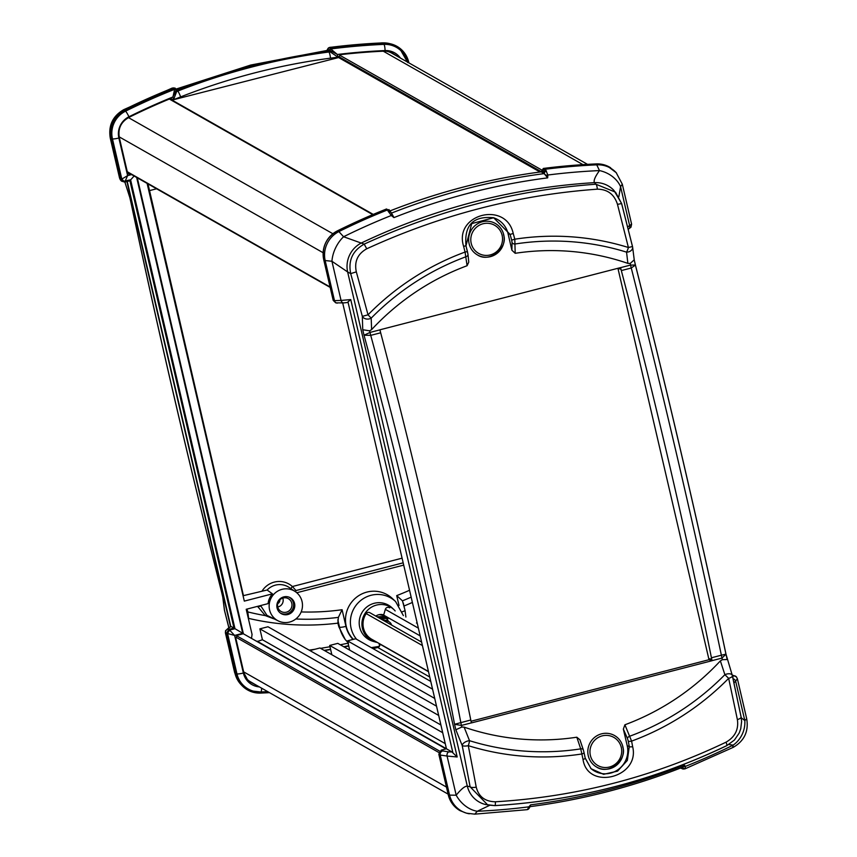 <?xml version="1.0" encoding="UTF-8"?>
<svg xmlns="http://www.w3.org/2000/svg" width="857" height="857" viewBox="0 0 857 857"><rect width="100%" height="100%" fill="white"/><g stroke="black" fill="none" stroke-linecap="round" stroke-linejoin="round"><path stroke-width="1.29" d="M417.145 622.857L416.448 623.028M389.335 607.634L389.721 607.849A18.104 17.665 119.6 0 0 389.335 607.634A2.828 2.764 119.6 0 0 385.339 609.37L383.625 615.122A1.136 1.103 119.6 0 0 384.204 616.451L384.129 616.408M385.2 617.019A7.917 7.734 -60.4 0 1 388.285 621.346M421.623 642.107L369.87 612.712A2.828 2.764 119.6 0 0 366.196 613.612A18.104 17.665 119.6 0 0 371.842 639.333L428.468 671.502M379.758 643.832L379.812 644.057A2.828 2.764 -60.4 0 1 377.744 647.474L373.106 648.674M430.771 681.433L355.644 638.754L347.535 640.843L349.688 650.12M432.571 689.167L347.535 640.843M434.735 698.444L337.797 643.361L329.688 645.46L331.841 654.737M436.534 706.168L329.688 645.46M438.688 715.445L319.95 647.978L309.913 650.57M440.916 725.001L267.995 626.756L259.885 628.856L262.424 639.751L257.111 641.582M442.715 732.724L259.885 628.856M445.244 743.619L262.424 639.751M446.443 748.772L257.014 641.143M445.994 748.9L243.324 633.752M245.734 677.598A16.969 16.562 119.6 0 0 250.673 681.958L448.093 794.118M587.506 164.351L391.713 53.113A16.969 16.562 119.6 0 0 385.479 51.099M540.039 172.011L338.579 57.548M224.352 609.638A5.656 4.21 -7.1 0 0 224.373 609.798A5.656 4.21 -7.1 0 0 224.523 610.463L224.523 610.473A1811.012 194.153 -104 0 0 223.602 603.092A1663.78 178.363 76 0 0 222.874 597.425L222.745 596.879M222.756 597.04L224.373 609.83A5.656 4.21 -7.1 0 0 224.373 609.83A5.656 5.656 0 0 0 224.491 610.473L228.819 627.667M383.7 614.898A9.17 8.956 119.6 0 0 375.816 616.087M383.4 614.812A9.62 9.384 -60.4 0 1 383.636 615.112L420.176 635.883M289.152 597.19A9.052 8.838 -60.4 0 1 286.774 613.816A9.052 8.838 -60.4 0 1 280.207 612.926M287.866 614.523A9.148 8.934 119.6 0 0 289.72 597.436A9.148 8.934 119.6 0 0 280.7 613.291A9.148 8.934 119.6 0 0 287.866 614.523M286.388 612.177A7.359 7.177 -60.4 0 1 278.504 601.55A7.359 7.177 -60.4 0 1 291.926 605.749A7.359 7.177 -60.4 0 1 286.388 612.177M289.623 622.053A16.969 16.562 -60.4 0 1 271.412 597.522A16.969 16.562 -60.4 0 1 302.189 608.502A16.969 16.562 -60.4 0 1 289.623 622.053M243.056 595.733L267.116 590.012L272.44 593.837A17.076 16.658 119.6 0 0 268.08 603.628L246.205 609.284L252.054 634.405L251.519 638.401M278.579 621.057L266.966 615.358L260.989 606.156L257.786 606.66L265.316 615.605L273.801 618.829M409.56 590.248A250.244 244.213 -60.4 0 1 396.716 595.604L402.458 600.832L405.029 610.366A5.656 0.846 166.9 0 1 402.297 611.769M412.388 602.439A264.277 257.914 -60.4 0 1 404.011 605.995M353.352 639.343A28.292 27.606 -60.4 0 1 353.555 599.932A28.292 27.606 -60.4 0 1 392.485 598.615L395.613 601.582A27.22 26.567 119.6 0 0 358.869 602.128A27.22 26.567 119.6 0 0 356.619 639.311M266.966 615.358A2.828 1.553 -54.2 0 0 265.316 615.605A257.807 251.604 119.6 0 1 247.791 611.909A13.969 1.221 -109.6 0 0 247.619 611.245A2.828 1.907 -8.4 0 0 246.709 611.416M402.094 558.175L292.387 586.531L296.008 590.548L294.765 591.276M262.242 590.762A20.397 19.904 119.6 0 1 292.387 586.531A2.828 0.6 -47.7 0 0 290.984 588.695M272.44 593.837L244.309 601.111L147.104 183.398M246.859 612.059A2.828 2.046 172.4 0 1 247.791 611.909A2449.37 218.739 -102.7 0 1 248.626 618.39L248.316 618.336M247.619 611.245L246.987 609.081M348.071 643.189L340.293 644.785M329.977 646.735L320.614 648.353M314.958 649.263L309.173 650.142M348.499 643.104L345.232 639.536L338.911 626.949A1396.878 292.441 75 0 1 337.862 623.157A264.277 257.914 -60.4 0 1 248.626 618.39M243.442 595.626L148.09 184.373A2.828 2.764 -30.7 0 1 147.35 184.448M148.582 184.244L148.025 184.255A2.828 2.764 -32.7 0 1 147.318 184.341M148.443 184.159L147.811 183.805M328.927 50.531L330.856 47.746L330.138 47.381A28.227 3.171 -103.5 0 0 329.87 47.328L328.531 47.917A2.26 2.25 50 0 0 327.803 50.199A25.956 2.785 76 0 1 328.21 50.167L328.992 50.788L327.278 50.402L328.992 50.788M328.777 47.735A2.26 2.25 50 0 0 328.531 47.917L327.867 48.71A2.26 2.217 32.6 0 0 327.524 50.102L326.774 50.734M176.499 88.935L250.683 65.057L327.278 50.402L250.865 65.153L176.617 89.096M171.893 88.207A28.227 5.763 74.5 0 1 172.021 88.142A28.227 5.763 74.5 0 1 172.718 88.078L175.182 88.164L177.078 90.231M174.003 88.292A656.258 640.458 119.6 0 0 125.026 110.103L123.794 109.632L172.021 88.142L173.896 87.95A2.26 2.207 99.4 0 0 172.718 88.078A655.959 640.168 -60.4 0 0 124.276 109.664A25.464 25.164 -58.5 0 0 110.553 138.609L111.292 139.059A25.464 24.842 -60.4 0 1 125.004 110.114L125.004 110.114A25.464 24.842 -60.4 0 1 125.026 110.103C113.745 116.638 109.171 126.279 111.292 139.059L111.292 139.091A25.464 24.842 -60.4 0 1 111.292 139.059M176.992 90.081L177.356 90.274A653.13 637.404 -60.4 0 1 328.745 51.141M324.182 650.377L330.566 649.263M343.743 646.746L348.67 645.728M247.287 679.912L253.897 683.779M394.777 54.859L388.532 51.302M395.173 610.945A19.208 18.747 119.6 0 0 364.482 614.33A19.208 18.747 119.6 0 0 377.284 642.429M301.171 611.941A250.244 244.213 -60.4 0 0 342.082 609.723L338.376 617.394L337.862 623.157M379.18 643.5L379.458 646.199M393.824 609.52L392.088 607.87A19.797 19.325 119.6 0 0 361.836 612.819A19.797 19.325 119.6 0 0 373.063 641.347L375.377 642M379.319 646.403L371.274 647.635M131.057 202.873L130.917 202.252M221.652 592.187L221.502 591.555M222.777 597.158L221.524 591.759C187.962 459.202 157.795 329.57 131.025 202.873L129.782 197.378L131.057 202.852C157.849 329.624 188.037 459.32 221.599 591.941L222.874 597.425M129.825 197.56L124.736 181.684M399.233 57.387L389.849 51.559L385.104 51.109A648.91 633.28 -60.4 0 0 340.572 54.644L338.644 57.537L172.064 100.098M171.925 100.023L173.135 100.215L171.379 98.566L170.168 98.705A648.91 633.28 -60.4 0 0 129.15 117.28C120.976 121.812 117.73 128.668 119.391 137.859L127.522 172.76L128.014 173.725L130.178 174.378L129.128 173.189M137.291 177.828L243.388 633.73L237.443 635.273L235.782 638.004L243.902 672.906L248.091 680.854L258.171 686.211M174.657 89.235L172.943 96.97L176.178 90.049A1.136 1.103 139.3 0 0 174.71 89.278A655.112 639.333 119.6 0 0 125.561 111.164A24.307 23.728 119.6 0 0 112.449 138.834L121.833 179.145A2.828 2.753 101 0 0 123.954 181.213L121.758 179.134L112.374 138.813A24.328 23.739 -60.4 0 1 125.497 111.11A655.134 639.354 -60.4 0 1 174.657 89.235L176.124 89.996M176.596 91.71L173.575 99.68L180.645 96.895A5.656 0.782 -111.4 0 0 177.72 91.088L176.596 91.71L176.178 90.049M180.645 96.895A646.639 631.063 -60.4 0 1 330.502 58.158A5.656 0.996 -97.5 0 0 328.884 52.009A652.284 636.58 119.6 0 0 177.72 91.088L177.656 91.046A652.295 636.59 -60.4 0 1 328.82 51.966L330.074 51.806L329.72 50.295L337.358 54.473L330.759 48.945A1.136 1.082 121 0 0 329.795 50.338L330.149 51.849L337.99 57.173L337.358 54.473A649.467 633.826 -60.4 0 1 385.072 50.563A5.656 1.05 -92.5 0 0 383.925 44.371A655.112 639.333 119.6 0 0 330.759 48.945L330.684 48.892A655.134 639.354 -60.4 0 1 383.872 44.318A24.328 23.739 -60.4 0 1 400.926 50.67A24.328 23.739 -60.4 0 1 400.947 50.692M329.72 50.295L330.684 48.892M111.292 139.091L120.741 179.681L119.584 178.16L110.296 138.223L119.884 178.706A3.396 3.31 -41.5 0 0 120.612 180.141A3.396 3.31 -41.5 0 1 120.612 180.141L119.584 178.16M246.859 689.531L240.785 684.314A25.464 24.842 -42.7 0 1 234.957 673.206L225.627 633.109A3.396 3.353 -61.2 0 1 228.112 629.006L229.612 627.388A3.396 3.107 -116.7 0 0 228.883 627.635L225.53 630.741L225.391 632.83L226.355 633.505L228.83 629.402L233.982 628.074L129.9 180.773L124.747 182.102L121.48 181.116L120.741 179.681M226.355 633.505L235.804 674.127A25.464 24.842 -60.4 0 1 235.793 674.095M269.494 692.649A656.258 640.458 119.6 0 1 260.699 693.088L260.699 693.088A25.464 24.842 -60.4 0 1 260.667 693.088A25.464 24.842 -60.4 0 1 247.555 689.939A25.464 24.842 -60.4 0 1 235.804 674.127L234.689 672.777L225.391 632.83M408.907 62.882L408.746 62.197A25.464 24.842 -60.4 0 1 408.746 62.197L408.735 62.165A25.464 24.842 -60.4 0 0 396.984 46.353L396.952 46.332M396.62 46.149L390.524 43.814L383.84 43.193A25.464 24.842 -60.4 0 1 383.872 43.193A25.464 24.842 -60.4 0 1 396.984 46.353M383.84 43.193A656.258 640.458 119.6 0 0 330.856 47.746M227.491 633.484L234.614 635.433L229.633 630.109A2.828 2.71 120 0 0 227.566 633.527L236.95 673.848A24.307 23.728 119.6 0 0 253.351 691.138L253.286 691.117A24.328 23.739 -60.4 0 1 253.286 691.117A24.328 23.739 -60.4 0 1 236.875 673.816L227.491 633.484L229.558 630.066L234.968 628.674L130.521 179.82M177.656 91.046L176.542 91.485M230.812 626.563L127.232 181.459M233.982 628.074L231.186 626.531L229.612 627.388M130.585 179.799L234.968 628.674M229.558 630.066L235.043 628.717L242.735 633.334L136.649 177.453M123.879 181.202L123.965 181.213A2.828 2.753 101 0 0 125.165 181.17L127.618 175.61L121.758 179.134M125.422 181.106L130.725 179.766L134.11 176.017M130.896 174.196L130.178 174.378M328.82 51.966L330.074 51.806M390.524 43.814L382.565 42.893A25.464 24.735 -76.8 0 1 389.185 43.503A25.464 24.735 -76.8 0 1 389.528 43.578M328.21 50.167A2.26 2.239 116.7 0 1 330.138 47.381A655.959 640.168 -60.4 0 1 382.565 42.893L383.872 43.193M240.913 684.454A25.464 24.842 -42.7 0 1 240.796 684.314L234.689 672.777M241.663 685.257L238.45 680.876L235.804 674.127M490.472 256.639A18.104 17.665 -60.4 0 1 471.05 230.479A18.104 17.665 -60.4 0 1 504.077 240.796A18.104 17.665 -60.4 0 1 490.472 256.639M609.638 768.74A18.104 17.665 -60.4 0 1 590.216 742.58A18.104 17.665 -60.4 0 1 623.253 752.896A18.104 17.665 -60.4 0 1 609.638 768.74M495.421 801.788A5.656 0.782 86.6 0 1 494.918 805.612A5.656 0.782 86.6 0 1 494.864 805.601C576.193 800.663 653.441 780.695 726.586 745.697A5.656 0.986 -115.7 0 0 726.725 745.686A5.656 0.986 -115.7 0 0 726.04 742.173C653.238 776.999 576.375 796.871 495.421 801.788C485.073 801.595 478.677 796.71 476.224 787.122A1398.86 292.858 -105 0 0 468.276 745.665A5.656 1.714 168.9 0 1 462.191 745.494A5.656 2.85 -22.1 0 1 467.558 741.048A5.656 2.85 -22.1 0 1 469.518 740.694L464.119 727.132A246.098 240.174 119.6 0 0 576.815 737.213L579.943 739.805L583.274 749.725A2.828 1.671 161.4 0 0 580.714 748.868L581.86 753.967A1413.579 151.539 76 0 1 583.017 759.441C587.677 790.925 640.318 777.492 632.637 746.618A1413.579 295.944 -105 0 0 631.598 741.112L624.903 724.786A246.098 240.174 119.6 0 0 720.373 660.886L722.387 659.686L722.012 658.08A16.969 2.689 75.5 0 1 721.369 655.209L711.428 657.78L712.071 660.704L471.404 722.922L470.772 719.998C445.286 593.526 415.249 464.451 380.669 332.795L379.93 329.806L620.586 267.598L621.325 270.576C655.916 402.244 685.954 531.308 711.428 657.78M720.373 660.886L724.883 674.673A5.656 2.903 -17.7 0 1 726.886 674.009A5.656 2.903 -17.7 0 1 732.264 675.295A5.656 2.903 -17.7 0 1 732.328 675.659A5.656 1.725 167.9 0 1 732.414 675.841A5.656 1.725 167.9 0 1 728.654 678.348A1398.86 149.964 76 0 1 737.384 719.612C738.809 729.457 735.027 736.988 726.04 742.173M732.414 676.034A1393.268 149.364 -104 0 1 741.026 716.752A5.656 1.896 168.2 0 1 741.112 716.955L732.414 675.841A5.656 5.656 0 0 0 732.264 675.295A5.656 2.903 -17.7 0 1 732.274 675.316L725.975 654.127C699.205 527.43 669.038 397.798 635.476 265.242L634.234 259.896M389.389 210.533L386.464 209.001L387.321 210.008A28.227 3.096 75.4 0 1 388.028 211.004A2.26 2.11 -30.2 0 1 390.663 211.872L390.663 211.872A2.26 2.11 -30.2 0 1 390.706 211.958M388.028 211.004L391.306 215.493L393.941 217.603L392.677 215.193A2.26 1.564 133.7 0 0 391.306 215.493A651.652 635.958 119.6 0 0 343.582 236.746A25.464 15.801 116.1 0 0 331.938 261.278L347.631 271.937L467.301 786.137C464.901 786.019 461.195 789.04 456.192 795.2L449.571 795.135A25.464 24.735 103.2 0 0 467.804 813.497A25.464 24.735 103.2 0 0 469.282 813.796M392.677 215.193L391.103 212.632A2.26 2.025 -31.8 0 1 391.253 212.911M541.388 171.239L542.824 172.096A25.956 5.431 75 0 1 543.82 172.921A2.26 2.078 -44.2 0 1 545.813 170.211A28.227 5.838 -104.4 0 0 544.752 169.311L543.317 168.454L541.206 171.85L544.152 173.617L547.677 177.86L547.837 175.021A2.26 1.757 178.8 0 0 546.316 175.471L547.677 177.86C494.96 184.684 443.712 197.935 393.941 217.603L390.824 212.15M543.317 168.454A656.258 640.458 -60.4 0 1 596.301 163.912L599.482 170.586C595.037 176.767 593.365 180.784 594.479 182.637L595.926 184.223A5.656 1.296 86 0 1 597.35 189.172C607.581 189.29 614.287 194.357 617.479 204.362L621.604 203.57A1393.268 149.364 -104 0 1 632.477 246.527A5.656 4.21 172.9 0 1 632.627 247.17A5.656 4.21 172.9 0 1 632.627 247.202A5.656 4.21 172.9 0 1 626.553 252.14L627.87 263.378A246.098 240.174 119.6 0 0 515.186 253.297L511.908 250.223L508.04 233.607A22.625 22.089 119.6 0 0 493.214 217.646M621.593 203.516L615.519 192.172L595.926 184.223C515.978 189.997 438.741 209.965 364.204 244.127L343.582 236.746L338.879 231.594A25.464 24.414 118.6 0 0 325.157 260.539L331.938 261.278L341.054 300.432L334.487 300.636A3.396 3.299 101 0 0 337.262 303.142M618.85 196.724L620.575 186.655A25.464 19.754 21.5 0 0 599.482 170.586A651.652 635.958 119.6 0 0 547.837 175.021L545.813 170.211M541.453 171.507L546.316 175.471M680.501 768.065L683.104 769.05A2.26 2.207 -80.6 0 1 681.444 767.701M683.297 769.072A2.26 2.207 -80.6 0 1 683.104 769.05L684.979 768.858A28.227 5.763 -105.5 0 0 685.107 768.793A2.26 2.207 -118.3 0 1 682.172 767.411M685.107 768.793L685.45 766.372L684.336 765.119L683.865 766.544A2.26 2.089 -33 0 0 685.45 766.372A651.652 635.958 119.6 0 0 733.185 745.119A25.464 22.785 -66.5 0 0 744.819 720.587L741.262 717.738M683.865 766.544L682.129 767.272M530.033 806.641L530.601 804.852C583.317 798.038 634.566 784.787 684.336 765.119L682.965 767.101M530.601 804.862L528.919 806.833A2.26 1.907 33.7 0 0 530.226 806.266L530.601 804.862M460.048 810.668L452.292 803.684L448.254 794.803A25.464 24.842 119.6 0 0 448.265 794.835A25.464 24.842 119.6 0 0 460.016 810.647L466.476 813.186L474.789 814.15L477.274 811.268L489.583 805.366M728.879 744.529L733.185 745.119L732.724 747.336M528.608 808.954A2.26 2.25 -130 0 1 528.469 809.083L528.469 809.083A2.26 2.25 -130 0 1 527.323 809.586A28.227 3.171 76.5 0 1 527.13 809.672L529.133 808.29A2.26 2.217 -147.4 0 1 527.58 809.276L527.323 809.586M342.714 303.035L446.443 748.782L451.95 751.964L457.188 756.977L447.075 756.045A3.396 2.496 -89.8 0 1 448.757 751.889L442.715 750.936A3.396 3.246 120 0 0 440.23 755.038L447.075 756.045L456.192 795.2A25.464 18.833 51.4 0 0 477.274 811.268A651.652 635.958 119.6 0 0 528.919 806.833L527.58 809.276M529.476 806.898L530.226 806.266L529.476 806.898M546.487 171.057A2.26 2.014 -34.3 0 0 544.399 173.318L544.152 173.617C491.864 180.473 441.012 193.618 391.595 213.061L391.37 213.039M541.206 171.85A653.13 637.404 119.6 0 0 390.021 210.908M634.223 259.842L630.184 263.463L627.87 263.378M467.097 265.724L468.758 262.092L467.976 254.304A2.828 2.271 -5.7 0 0 467.89 253.908L467.429 251.562A1410.751 151.239 -104 0 0 465.972 245.83L471.714 223.602L493.653 217.764L510.097 234.422L513.225 233.479C506.166 200.634 453.514 214.068 463.605 246.313A1413.579 151.539 76 0 1 465.062 252.054L467.097 265.724A246.098 240.174 119.6 0 0 371.617 329.624L369.603 330.823L369.978 332.43A16.969 2.678 -104.8 0 0 370.717 335.366L380.669 332.795L380.937 333.823L380.283 331.338M470.772 719.998L454.564 724.304L455.838 729.778L461.805 727.047L464.119 727.132M590.677 768.311A22.625 22.089 119.6 0 0 616.869 770.443A22.625 22.089 119.6 0 0 627.217 745.719L623.35 729.103L624.903 724.786M379.94 329.859L369.999 332.43A16.969 2.689 -104.5 0 0 370.727 335.366L364.021 335.216C400.015 467.204 430.193 596.901 454.564 724.304L461.43 725.44L471.393 722.869M369.999 332.43L364.021 335.216L362.747 329.731L369.603 330.823M621.325 270.576L631.277 268.005A16.969 2.7 75.8 0 1 630.559 265.07L620.597 267.641M725.943 654.148L721.38 655.209C694.673 529.026 664.646 399.962 631.266 268.005L635.401 265.059L630.538 265.07L630.184 263.463M712.06 660.651L722.012 658.08A16.969 2.678 75.2 0 1 721.38 655.209M722.012 658.08L725.975 654.127M722.387 659.686L727.229 659.526M460.82 722.569A16.969 2.7 -104.2 0 0 461.43 725.44L461.805 727.047M461.452 725.44A16.969 2.689 -104.5 0 1 460.83 722.569C436.513 595.765 406.486 466.701 370.727 335.366M617.479 204.362A1398.86 149.964 76 0 1 628.395 247.502L632.509 246.527L621.636 203.537L613.976 190.5A25.464 24.832 -42.6 0 0 594.479 182.637A643.029 627.538 119.6 0 0 361.74 242.799A25.464 24.414 118.7 0 0 347.631 271.937L350.684 273.608C348.081 260.539 352.581 250.715 364.204 244.127L366.742 248.787C440.927 214.796 517.789 194.925 597.35 189.172M634.244 259.96L632.627 247.17A5.656 5.656 0 0 0 632.509 246.527L632.477 246.537M371.617 329.624L371.188 318.151A5.656 4.146 178.4 0 1 362.34 316.372A1393.268 291.691 75 0 0 350.684 273.608L356.319 271.873C354.155 261.599 357.626 253.908 366.742 248.787M362.747 329.731A1663.78 348.317 75 0 1 362.554 323.925A1811.012 379.148 -105 0 1 362.34 316.372L368.017 314.819A1398.86 292.858 -105 0 0 356.319 271.873M515.186 253.297L514.8 239.199A1413.579 295.944 -105 0 0 513.225 233.479M741.112 716.955L741.112 716.955A5.656 1.896 168.2 0 1 737.384 719.612M476.224 787.122A5.656 1.875 169.4 0 1 470.107 786.79L487.794 805.023L494.864 805.601M576.815 737.213L580.714 748.868A256.854 250.662 -60.4 0 1 469.518 740.694A5.656 1.211 -72.8 0 1 468.608 744.679A5.656 1.211 -72.8 0 1 468.276 745.665A261.899 255.59 119.6 0 0 581.86 753.967A2.828 0.932 168.1 0 0 584.035 752.575A2.828 0.932 168.1 0 1 584.035 752.575L585.192 758.038A2.828 0.943 168.1 0 1 583.017 759.441M712.071 660.704L709.007 659.708L617.918 268.284M617.983 268.541L620.961 269.119M711.739 659.194L708.75 658.626M471.05 721.412L470.793 720.137M333.202 300.389L323.753 259.8L325.157 260.539L334.487 300.636L333.202 300.389L335.751 302.864L343.893 302.896A3.396 2.539 -97.2 0 1 341.054 300.432L350.749 299.586L347.353 302.446L348.071 302.328L452.882 752.735M610.666 167.801A25.464 24.842 119.6 0 0 609.445 167.061A25.464 24.842 119.6 0 0 596.333 163.912A25.464 24.842 119.6 0 0 596.301 163.912L603.553 164.683L607.367 166.012L616.215 172.685A25.464 24.842 137.3 0 1 616.526 173.028M736.549 677.062A3.396 3.31 138.5 0 0 736.388 676.859L732.146 674.93M448.254 794.803L438.816 754.214L440.23 755.038L449.571 795.135L448.265 794.835M446.443 748.782L441.291 750.111L438.816 754.214M323.753 259.767A25.464 24.842 119.6 0 0 323.753 259.8L323.753 259.767C321.739 247.02 326.303 237.378 337.465 230.833A25.464 24.842 119.6 0 0 323.753 259.767M337.487 230.812A25.464 24.842 119.6 0 0 337.465 230.833L337.487 230.812A656.258 640.458 -60.4 0 1 386.464 209.001M631.609 224.17L622.311 184.223L620.575 186.655L629.691 225.82A3.396 3.107 63.3 0 1 628.181 229.333L630.956 227.234L631.609 224.17L627.581 226.976M733.946 683.029L737.416 678.84L736.377 676.859A3.396 3.31 138.5 0 0 736.377 676.859A3.396 3.31 138.5 0 0 733.11 675.862L732.831 677.823M584.046 752.682A1410.751 151.239 -104 0 1 585.149 757.942A2.828 0.943 168.1 0 1 585.192 758.038L591.105 768.729L585.192 758.145M632.637 746.618A2.828 0.932 169.3 0 1 629.274 746.533L627.345 760.438L617.554 771.129L603.596 774.321L591.116 768.74M623.35 729.103L627.474 738.52A2.828 1.639 156.3 0 1 629.895 736.152A256.854 250.662 -60.4 0 0 724.883 674.673L728.654 678.348A261.899 255.59 119.6 0 1 631.598 741.112A2.828 0.921 169.3 0 1 628.235 741.037A1410.751 295.354 75 0 1 629.274 746.533L627.217 745.719M583.317 749.939L584.003 752.467A2.828 0.932 168.1 0 1 584.035 752.564L583.274 749.725A2.828 1.671 161.4 0 1 583.317 749.939L580.082 740.287M463.605 246.313L465.972 245.83M493.653 217.764C473.321 215.696 464.098 225.048 465.994 245.82L467.976 254.304A2.828 2.271 -5.7 0 1 466.176 256.671A256.854 250.662 -60.4 0 0 371.188 318.151L368.017 314.819A261.899 255.59 119.6 0 1 465.062 252.054L467.429 251.562M508.04 233.607L510.097 234.422A1410.751 295.354 75 0 1 511.672 240.131L514.8 239.199A261.899 255.59 119.6 0 1 628.395 247.502A5.656 1.211 107.2 0 1 628.095 248.509A5.656 1.211 107.2 0 1 626.553 252.14A256.854 250.662 -60.4 0 0 515.357 243.956A2.828 2.239 1 0 1 512.047 242.488L511.908 250.223M388.917 209.59L389.785 210.608A2.26 2.196 -40.7 0 0 387.321 210.008A655.959 640.168 119.6 0 0 338.879 231.594L337.465 230.833M622.311 184.223L616.204 172.685A25.464 24.842 137.3 0 0 597.168 164.823A655.959 640.168 119.6 0 0 544.752 169.311A2.26 2.164 -59 0 0 542.824 172.096M485.962 804.594A25.464 24.746 -77 0 1 485.608 804.519A25.464 24.746 -77 0 1 467.301 786.137L470.107 786.79A1393.268 291.691 75 0 0 462.191 745.494A1811.066 379.158 -105 0 1 458.591 736.613A1663.855 348.338 75 0 1 455.838 729.778M684.979 768.858L733.206 747.368C744.294 740.951 748.804 731.417 746.704 718.777L744.819 720.587L735.713 681.422A3.396 3.064 51.9 0 0 733.035 678.755M470.825 720.244L471.404 722.922M471.05 721.23L709.007 659.708M391.595 625.053A5.656 5.517 119.6 0 0 384.932 621.261M387.546 620.929L383.497 620.447M383.1 620.222L387.171 620.714M387.01 620.618L381.879 619.536M382.918 615.112L382.222 614.651M387.6 620.95L386.475 618.111M383.582 615.412L379.287 614.63M385.436 616.483L377.219 616.89M387.043 617.404L378.837 617.801M388.66 618.304L380.422 618.7M383.582 615.401L379.94 614.533M385.329 616.419L377.112 616.826M386.935 617.34L378.73 617.736M388.553 618.24L380.315 618.647M621.293 747.454A16.176 15.78 -60.4 0 1 601.239 766.94A16.176 15.78 -60.4 0 1 594.962 739.966A16.176 15.78 -60.4 0 1 621.293 747.454M502.127 235.354A16.176 15.78 -60.4 0 1 482.073 254.829A16.176 15.78 -60.4 0 1 475.796 227.855A16.176 15.78 -60.4 0 1 502.127 235.354M418.377 628.138L385.339 609.37M422.426 645.557L366.196 613.612M428.521 671.727L379.812 644.057M429.753 677.03L377.744 647.474M439.641 751.107L236.564 635.723M438.859 752.5L235.761 637.105M446.454 787.08L243.656 671.856M582.942 164.64L383.272 51.195M541.506 169.868L339.49 55.084M541.388 171.754L338.601 56.541M372.763 214.625L169.343 99.048M332.902 233.757L128.486 117.623M323.153 252.751L119.198 136.863M330.074 286.945L127.275 171.721M277.732 606.981A6.61 6.449 119.6 0 0 282.778 598.111M279.864 599.814A3.782 3.696 -60.4 0 1 277.711 603.607M267.116 590.012A17.569 17.14 -60.4 0 1 289.184 587.484L295.301 591.63M260.989 606.156A17.718 17.29 -60.4 0 1 260.828 605.503M402.458 600.832A257.807 251.604 119.6 0 0 411.156 597.136M296.758 592.744L403.701 565.106M342.082 609.723L345.949 626.381A5.656 0.846 166.9 0 1 339.533 627.206A34.226 33.402 119.6 0 0 345.232 639.536M353.03 639.429A28.581 27.885 -60.4 0 1 345.949 626.381M399.019 605.513L396.716 595.604M257.7 606.317A20.547 20.043 119.6 0 0 257.786 606.66A250.244 244.213 -60.4 0 1 257.014 606.488M295.804 591.994L295.74 590.644M148.818 190.79L156.585 188.786M296.051 590.516L403.176 562.824L296.008 590.559M327.888 48.678A2.26 2.217 32.6 0 0 327.867 48.71L326.903 50.467M173.992 87.971A2.26 2.207 99.4 0 0 173.896 87.95L175.182 88.164M348.735 646.039A626.081 610.998 -60.4 0 1 344.139 646.971M330.631 649.51A626.081 610.998 -60.4 0 1 324.492 650.559M295.836 618.979A257.807 251.604 119.6 0 0 338.376 617.394M337.829 619.868L339.533 627.206L338.911 626.949M403.261 602.953L404.975 610.28A5.656 0.846 166.9 0 1 405.029 610.366L405.897 617.04M124.897 182.059A1811.066 194.153 -104 0 1 127.564 190.404A1663.855 178.374 76 0 1 129.782 197.378M228.765 627.699A3.396 3.107 -116.7 0 1 228.883 627.635A1393.268 149.364 76 0 1 224.523 610.463M176.521 91.56L176.253 90.392M131.592 174.582L127.618 175.61L118.866 138.02A18.661 18.211 -60.4 0 1 128.936 116.777A649.467 633.826 -60.4 0 1 172.943 96.97L173.575 99.68M383.872 44.318L383.925 44.371A24.307 23.728 119.6 0 1 400.969 50.713L400.926 50.67M260.86 691.974A655.112 639.333 119.6 0 0 267.727 691.642M267.748 691.653L260.796 691.995L253.351 691.138A24.307 23.728 119.6 0 0 260.732 691.985A5.656 1.05 -92.5 0 0 260.796 691.995A5.656 1.05 -92.5 0 0 261.621 688.171M228.83 629.402L228.112 629.006M236.875 673.816L236.95 673.848A5.656 0.846 -13.1 0 0 243.367 673.024L234.614 635.433L242.735 633.334M112.374 138.813L112.449 138.834A5.656 0.846 166.9 0 0 118.866 138.02M128.936 116.777A5.656 0.707 -116.4 0 0 125.561 111.164L125.497 111.11M259.403 686.918A18.661 18.211 -60.4 0 1 243.367 673.024M330.502 58.158L337.99 57.173M407.621 62.154A24.307 23.728 119.6 0 0 400.969 50.713L407.761 62.593M385.072 50.563A18.661 18.211 -60.4 0 1 400.444 58.072M388.553 211.883A2.26 2.025 -31.8 0 1 391.103 212.632L389.785 210.608A2.26 2.196 -40.7 0 1 389.892 210.736M685.504 768.45A2.26 2.207 -143.6 0 1 682.633 767.304M529.176 808.226A2.26 2.217 -147.4 0 1 529.133 808.29L530.097 806.533M631.266 268.005A16.969 2.689 75.5 0 1 630.538 265.07M725.943 654.127C699.173 527.494 669.028 397.927 635.498 265.445M727.175 659.44L726.083 654.748M635.348 264.813L634.255 260.121M344.246 302.81A3.396 2.539 -97.2 0 1 343.893 302.896L347.674 302.467M451.95 751.964L448.757 751.889M442.715 750.936L441.291 750.111M350.749 299.586L457.188 756.977M732.253 674.898L733.11 675.862M627.474 738.52L628.235 741.037M511.672 240.131L512.047 242.488M373.256 214.411L169.836 98.834M330.181 287.416L127.382 172.193M403.379 615.605L395.613 601.582M176.242 90.189L175.889 89.535M120.612 180.141L121.48 181.116M228.894 627.635L230.865 626.531M123.954 181.213L130.725 179.766M382.211 42.85L329.881 47.328M123.794 109.632C112.706 116.049 108.196 125.583 110.296 138.223M230.512 626.746L126.911 181.545M474.789 814.15L527.119 809.672M682.986 767.09C633.462 786.597 582.46 799.785 529.98 806.651M485.608 804.509L494.918 805.612C576.29 800.674 653.559 780.695 726.715 745.686L734.428 740.041L739.195 733.035L740.737 728.804L741.626 721.348L741.112 716.998M746.704 718.777L737.406 678.83M387.407 620.843L389.046 621.775M596.386 766.908C609.027 775.681 627.667 759.398 622.685 746.747M477.21 254.797C489.861 263.57 508.49 247.298 503.509 234.636"/></g></svg>
